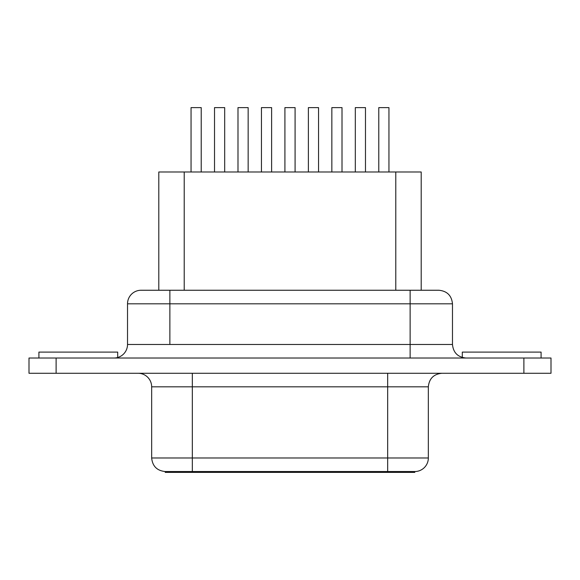 <?xml version="1.0" encoding="UTF-8"?>
<svg xmlns="http://www.w3.org/2000/svg" width="580" height="580" viewBox="0 0 580 580"><rect width="100%" height="100%" fill="white"/><g stroke="black" fill="none" stroke-linecap="round" stroke-linejoin="round"><path stroke-width="0.87" d="M117.697 352.096L117.697 357.505L117.697 352.096L38.911 352.096L38.911 358.027L38.911 352.096L117.697 352.096M462.303 352.096L462.303 357.505L462.303 352.096L541.089 352.096L462.303 352.096M541.089 358.027L541.089 352.096L541.089 358.027M452.48 303.811C451.653 295.597 447.137 291.08 438.922 290.254L410.125 290.254L410.125 303.811L410.125 290.254L169.875 290.254L169.875 303.811L169.875 290.254L141.078 290.254A13.557 13.557 0 0 0 127.52 303.811L452.48 303.811L452.48 344.469L452.48 303.811L410.125 303.811L410.125 344.469L169.875 344.469L410.125 344.469L410.125 303.811L169.875 303.811L169.875 344.469L127.52 344.469A13.557 13.557 0 0 1 113.97 358.027A13.557 13.557 0 0 0 127.52 344.469L169.875 344.469L169.875 303.811L127.52 303.811A13.557 13.557 0 0 1 141.078 290.254L438.487 290.254M421.203 171.992L421.203 290.254L421.203 171.992L395.785 171.992L421.203 171.992M165.22 472.388L165.22 471.54L414.78 471.54A13.557 13.557 0 0 0 428.337 457.983A13.557 13.557 0 0 1 414.78 471.54L387.672 471.54L387.672 457.983L428.337 457.983L387.672 457.983L387.672 386.824L387.672 472.388L165.22 472.388L192.328 472.388L192.328 457.983L387.672 457.983L192.328 457.983L192.328 386.824L151.663 386.824A13.557 13.557 0 0 0 138.112 373.274A13.557 13.557 0 0 1 151.663 386.824L151.663 457.983L151.663 386.824L192.328 386.824L192.328 471.54L165.22 471.54L165.22 472.388M192.328 373.274L192.328 386.824L192.328 373.274M29 358.027L551 358.027L29 358.027L29 373.274L56.108 373.274L56.108 358.027L56.108 373.274L523.892 373.274L523.892 358.027L523.892 373.274L551 373.274L551 358.027L551 373.274L29 373.274L29 358.027M158.826 171.992L395.785 171.992L184.215 171.992L184.215 290.254L184.215 171.992L158.797 171.992L158.797 290.254M414.758 472.388L387.672 472.388L414.78 472.388L414.78 471.54M428.337 457.983L428.337 386.824L192.328 386.824L387.672 386.824L387.672 373.274L387.672 386.824L428.33 386.824C429.164 378.617 433.68 374.1 441.887 373.274M151.663 457.983L192.328 457.983L151.663 457.983C152.489 466.197 157.006 470.713 165.22 471.54M387.672 471.54L387.672 472.388L192.328 472.388L192.328 471.54L387.672 471.54M452.48 344.469L410.125 344.469L410.125 358.027L410.125 344.469L452.48 344.469C453.306 352.683 457.823 357.2 466.03 358.027M395.785 290.254L395.785 171.992L395.785 290.254M201.224 171.992L201.224 107.612L201.224 171.992M191.052 107.612L191.052 171.992L191.052 107.612L201.224 107.612L191.052 107.612M248.153 171.992L248.153 107.612L248.153 171.992M237.988 107.612L237.988 171.992L237.988 107.612L248.153 107.612L237.988 107.612M295.082 171.992L295.082 107.612L295.082 171.992M284.918 107.612L284.918 171.992L284.918 107.612L295.082 107.612L284.918 107.612M342.012 171.992L342.012 107.612L342.012 171.992M331.847 107.612L331.847 171.992L331.847 107.612L342.012 107.612L331.847 107.612M388.948 171.992L388.948 107.612L388.948 171.992M378.776 107.612L378.776 171.992L378.776 107.612L388.948 107.612L378.776 107.612M224.685 171.992L224.685 107.612L224.685 171.992M214.52 107.612L214.52 171.992L214.52 107.612L224.685 107.612L214.52 107.612M271.614 171.992L271.614 107.612L271.614 171.992M261.45 107.612L261.45 171.992L261.45 107.612L271.614 107.612L261.45 107.612M318.55 171.992L318.55 107.612L318.55 171.992M308.386 107.612L308.386 171.992L308.386 107.612L318.55 107.612L308.386 107.612M365.48 171.992L365.48 107.612L365.48 171.992M355.315 107.612L355.315 171.992L355.315 107.612L365.48 107.612L355.315 107.612M127.52 344.469L127.52 303.811"/></g></svg>

